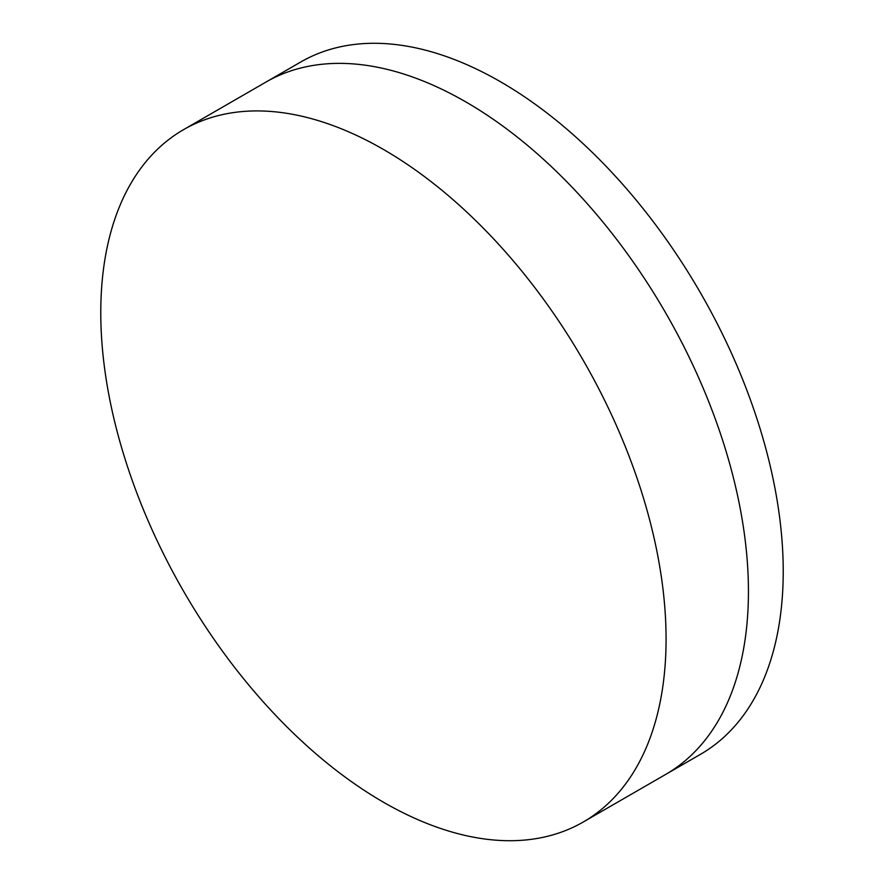 <?xml version="1.0" encoding="UTF-8"?>
<svg xmlns="http://www.w3.org/2000/svg" width="884" height="884" viewBox="0 0 884 884"><rect width="100%" height="100%" fill="white"/><g stroke="black" fill="none" stroke-linecap="round" stroke-linejoin="round"><path stroke-width="1.33" d="M183.563 129.65L265.929 82.09A399.723 230.779 60 0 1 465.791 101.892A399.723 230.779 60 0 1 726.924 454.133A399.723 230.779 60 0 1 665.652 774.439L700.437 754.35A399.723 230.779 60 0 0 761.71 434.044A399.723 230.779 60 0 0 500.576 81.803A399.723 230.779 60 0 0 300.715 62.013L265.929 82.09A399.723 230.779 60 0 1 465.791 101.892A399.723 230.779 60 0 1 726.924 454.133A399.723 230.779 60 0 1 665.652 774.439L583.285 821.987A399.723 230.779 60 0 1 383.424 802.197A399.723 230.779 60 0 1 122.29 449.956A399.723 230.779 60 0 1 183.563 129.65A399.723 230.779 60 0 1 383.424 149.44A399.723 230.779 60 0 1 644.558 501.681A399.723 230.779 60 0 1 583.285 821.987"/></g></svg>
